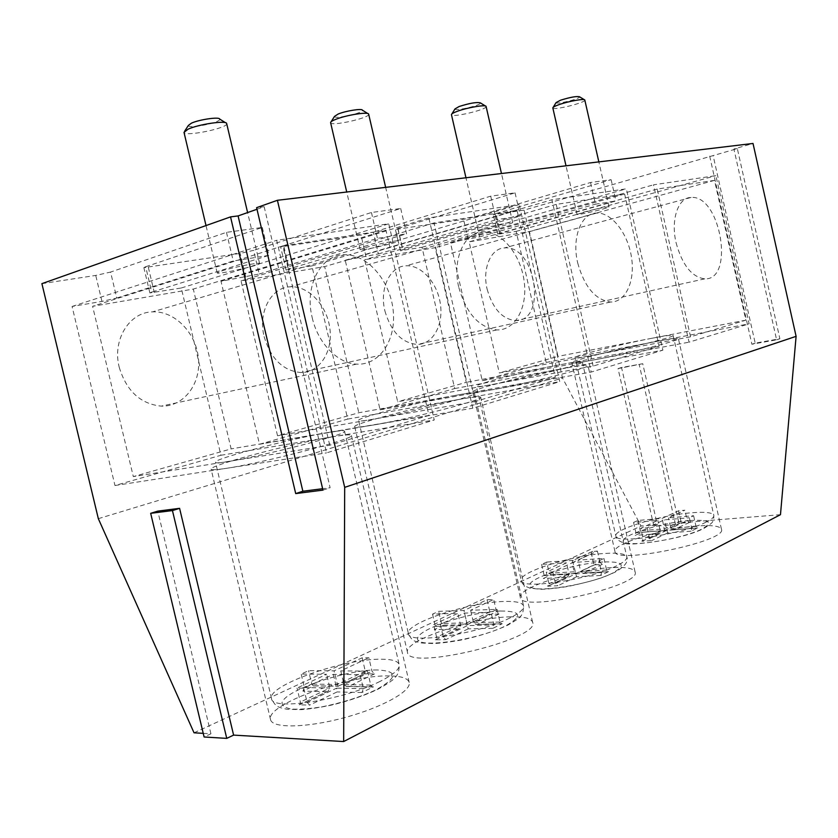 <?xml version="1.0" encoding="UTF-8"?>
<svg xmlns="http://www.w3.org/2000/svg" width="838" height="838" viewBox="0 0 838 838"><rect width="100%" height="100%" fill="white"/><g stroke="black" fill="none" stroke-linecap="round" stroke-linejoin="round"><path stroke-width="0.63" stroke-dasharray="4.19 3.14" d="M495.97 213.575L611.132 179.678L590.549 182.495L474.874 216.78L479.493 236.882L450.383 242.475L482.259 380.682L546.177 362.435L516.135 231.361L497.793 234.305L500.506 233.341L495.97 213.575L493.278 214.622L524.096 210.129L737.335 148.609L779.874 338.741L755.195 343.151L713.138 155.648M98.329 518.67L562.518 378.032L524.096 210.129M41.9 283.642L95.742 275.43L110.574 272.067L116.765 298.035L101.953 301.408L72.078 306.457L114.963 485.516L220.928 455.275L181.28 287.989L149.876 292.944L151.72 292.137L145.686 266.735L143.864 267.647L240.192 253.411L253.631 250.353L259.204 274.016L221.012 281.275L259.487 444.266L347.718 419.084L311.893 265.897L286.072 270.004L288.272 269.124L282.825 245.922L280.646 246.906L361 234.996L373.298 232.189L378.357 253.935L345.225 260.262L380.096 409.845L454.699 388.549L422.017 247.273L400.417 250.73L402.9 249.797L397.956 228.449L395.484 229.476L463.54 219.357L474.874 216.78M397.956 228.449L515.056 192.834L490.701 196.165L373.298 232.189M282.825 245.922L400.7 208.494L371.444 212.496L253.631 250.353M145.686 266.735L262.304 227.444L226.48 232.346L110.574 272.067M256.994 209.259L264.169 206.724L256.617 207.656M709.671 156.088L751.885 344.24L776.606 339.819L733.91 149.028L753.016 143.466M733.91 149.028L737.335 148.609M590.549 182.495L595.472 204.168L615.951 200.952L500.506 233.341M479.493 236.882L595.472 204.168M490.701 196.165L496.117 219.755L520.346 215.953L402.9 249.797M378.357 253.935L496.117 219.755M515.056 192.834L520.346 215.953M400.7 208.494L406.566 233.802L288.272 269.124M311.893 265.897L519.214 204.587L428.836 217.89L472.8 408.211L559.742 381.657L519.214 204.587M221.012 281.275L428.836 217.89M259.204 274.016L377.446 238.359L406.566 233.802M371.444 212.496L377.446 238.359M262.304 227.444L268.862 255.391L151.72 292.137M181.28 287.989L388.748 223.798L276.687 240.297L326.548 452.876L434.252 419.985L388.748 223.798M72.078 306.457L276.687 240.297M116.765 298.035L233.226 260.985L268.862 255.391M226.48 232.346L233.226 260.985M611.132 179.678L615.951 200.952M347.718 419.084L460.334 399.202C423.515 405.519 352.578 423.819 354.715 426.668C355.092 427.579 360.937 427.087 372.261 425.201C408.934 419.241 484.94 399.517 480.677 397.254C480.006 396.301 473.219 396.95 460.334 399.202L559.742 381.657M259.487 444.266L472.8 408.211M454.699 388.549L565.891 368.05C530.999 374.345 470.977 389.597 472.841 391.828C473.271 392.655 479.797 391.964 492.419 389.733C527.301 383.657 591.398 367.316 587.983 365.504C587.218 364.645 579.854 365.494 565.891 368.05L662.879 350.169L626.342 188.822L551.907 199.779L591.219 372.051L662.879 350.169M380.096 409.845L591.219 372.051M345.225 260.262L551.907 199.779M422.017 247.273L626.342 188.822M220.928 455.275L333.472 436.65C294.966 442.736 208.693 465.425 211.113 469.144C211.427 470.097 216.372 469.846 225.946 468.39C264.054 462.859 356.883 438.232 351.405 435.404C350.829 434.367 344.847 434.786 333.472 436.65L434.252 419.985M114.963 485.516L326.548 452.876M546.177 362.435L655.086 341.715C622.142 347.885 570.175 360.916 571.82 362.697C572.302 363.441 579.32 362.571 592.864 360.089C625.881 354.065 681.21 340.165 678.403 338.688C677.554 337.934 669.782 338.95 655.086 341.715L749.12 323.824L715.872 175.645L653.514 184.821L689.046 342.176L749.12 323.824M482.259 380.682L689.046 342.176M450.383 242.475L653.514 184.821M516.135 231.361L715.872 175.645M510.667 616.831C472.653 617.25 403.277 640.63 407.498 652.414C407.519 671.269 541.128 638.954 532.612 622.246C531.25 618.318 523.928 616.506 510.667 616.831M611.53 567.619C575.727 569.18 516.816 588.098 520.335 597.442C519.822 613.175 642.233 586.024 635.099 571.935C633.706 568.311 625.85 566.876 611.53 567.619M389.534 675.931C349.477 674.485 265.405 704.444 270.527 719.591C272.057 728.515 306.362 728.023 344.324 717.695C382.317 707.492 411.751 690.91 409.185 682.425C407.886 678.267 401.329 676.098 389.534 675.931M696.839 526.002C663.151 528.286 612.023 544.04 614.987 551.593C614.128 564.854 727.573 541.243 721.487 529.281C720.072 526.002 711.85 524.902 696.839 526.002M751.885 344.24L755.195 343.151M776.606 339.819L779.874 338.741M780.471 514.679L678.885 522.933L642.746 363.713L621.534 367.494L657.296 524.693L641.049 526.013L562.518 378.032M621.534 367.494L618.035 368.584L653.912 526.274L675.533 524.536L678.885 522.933M657.296 524.693L653.912 526.274M642.746 363.713L618.035 368.584M675.533 524.536L639.268 364.802M203.236 733.344L210.935 733.795L204.105 736.99M194.039 732.8L641.049 526.013M210.935 733.795L157.785 511.117M264.169 206.724L330.12 487.747L322.62 488.711M322.955 490.125L330.12 487.747M458.815 287.518C466.253 313.339 478.927 327.469 496.819 329.921C515.349 330.654 527.877 307.169 524.117 280.898C520.649 254.637 501.763 231.236 483.516 231.791C464.598 231.424 451.776 259.057 458.815 287.518M264.106 336.562C270.842 358.926 283.15 370.92 301.041 372.554C319.634 372.68 332.969 351.635 329.879 328.59C327.092 305.545 308.625 285.611 290.294 286.806C271.303 287.204 257.821 311.904 264.106 336.562M555.311 377.446L475.251 401.517L434 222.929L517.046 210.328L555.311 377.446L358.811 412.746L277.535 435.76L241.051 280.898L324.662 266.589L358.811 412.746M517.046 210.328L324.662 266.589M434 222.929L241.051 280.898M475.251 401.517L277.535 435.76M577.717 263.017C584.474 286.984 595.42 299.983 610.556 302.026C625.724 302.371 635.319 280.981 631.485 257.214C627.903 233.435 611.75 212.443 596.792 213.051C581.342 212.842 571.516 237.489 577.717 263.017M384.893 310.929C391.105 331.942 401.947 343.119 417.439 344.449C433.036 344.271 443.616 324.903 440.369 303.838C437.373 282.752 421.294 264.651 405.906 265.803C390.026 266.254 379.289 288.523 384.893 310.929M593.115 366.08L556.233 204.388L624.624 194.007L659.108 346.251L593.115 366.08L397.673 401.748L364.635 259.738L435.163 247.671L466.274 382.327L397.673 401.748M659.108 346.251L466.274 382.327M624.624 194.007L435.163 247.671M556.233 204.388L364.635 259.738M312.218 317.717C317.885 343.14 337.693 363.409 356.517 364.132C379.677 365.64 396.542 339.673 393.158 310.29C390.152 280.919 367.756 254.396 344.994 254.762C321.279 254.04 304.058 285.538 312.218 317.717M119.226 367.306C126.496 391.032 140.501 403.979 161.242 406.137C183.805 406.88 201.057 383.93 198.449 358.486C196.207 333.032 174.796 310.73 152.568 311.862C129.419 312.082 112.062 339.84 119.226 367.306M329.753 445.25L283.003 245.838L385.951 230.22L428.93 415.439L329.753 445.25L133.315 476.592L92.599 306.31L193.306 289.068L231.141 448.896L133.315 476.592M428.93 415.439L231.141 448.896M385.951 230.22L193.306 289.068M283.003 245.838L92.599 306.31M676.077 242.748C682.247 265.049 691.79 277.085 704.727 278.855C735.02 280.405 720.565 194.657 691.099 197.454C678.225 197.339 670.547 219.577 676.077 242.748M487.14 289.236C492.87 308.992 502.486 319.446 515.978 320.587C547.78 320.964 535.314 244.151 504.277 247.954C490.785 248.404 482.08 268.684 487.14 289.236M690.554 336.792L657.202 189.063L714.51 180.369L745.883 320.168L690.554 336.792L499.312 372.973L469.123 241.857L529.417 231.539L557.982 356.37L499.312 372.973M745.883 320.168L557.982 356.37M714.51 180.369L529.417 231.539M657.202 189.063L469.123 241.857M362.142 657.799L365.284 671.175L364.792 673.584L364.059 673.825L374.513 673.92L372.009 671.217L368.856 657.778L362.142 657.799L334.048 670.85L308.583 670.672L301.177 674.056L326.642 674.297L297.04 688.05L303.733 688.187L333.346 674.36L360.068 674.611L367.484 671.081L340.762 670.892L368.856 657.778M374.513 673.92L348.556 686.406L346.513 686.511L343.989 684.615L340.762 670.892M367.484 671.081L370.763 685.065L372.355 686.982L373.455 686.856L361.964 692.492L363.378 688.668L360.068 674.611M303.733 688.187L307.064 702.265L309.61 705.135L299.156 704.8L299.878 704.559L300.35 702.055L297.04 688.05M307.064 702.265L336.593 688.145L337.054 691.937L309.61 705.135M314.418 685.788L338.091 686.217L313.318 685.913L302.927 691.172L304.362 687.516L301.177 674.056M299.156 704.8L328.203 691.046L329.879 688.019L326.642 674.297M313.318 685.913L311.746 684.07L308.583 670.672M337.913 686.353L334.048 670.85M328.213 432.471C338.604 430.732 344.051 430.303 344.554 431.182C350.588 434.828 212.674 468.002 215.481 462.147C213.198 458.994 292.818 438.211 328.213 432.471M363.378 688.668L336.593 688.145L333.346 674.36M552.839 571.862L555.521 583.489L557.888 585.731L547.664 586.212L548.953 583.814L546.282 572.239L552.839 571.862L573.003 562.445L598.908 560.842L603.947 558.443L578.084 560.077L597.389 551.058L591.995 551.634L591.408 553.729L593.964 564.875L576.083 573.422L574.166 571.82L572.082 562.759L591.408 553.729M547.664 586.212L567.714 576.743L569.096 574.229L566.478 562.853L546.282 572.239M541.589 564.393L544.176 575.601L543.265 578.503L551.195 574.784L549.267 573.213L546.701 562.057L541.589 564.393L566.478 562.853M592.696 551.383L572.668 560.622L572.082 562.759M573.37 560.371L546.701 562.057M602.271 564.383L583.206 573.087L580.692 571.453L599.945 562.256L602.271 564.383L593.964 564.875M599.945 562.256L597.389 551.058M603.947 558.443L606.597 570.008L608.514 571.642L600.699 575.465L601.569 572.459L598.908 560.842M606.597 570.008L580.692 571.453L578.084 560.077M600.699 575.465L576.565 576.743L573.003 562.445M562.099 364.404C574.889 362.026 581.624 361.199 582.305 361.932C586.453 364.53 473.606 390.33 476.382 386.161C474.633 384.275 530.014 370.291 562.099 364.404M487.067 599.746L489.884 611.908L489.34 614.139L488.617 614.39L498.956 614.076L496.525 611.688L493.697 599.474L487.067 599.746L463.959 610.483L438.641 611.352L432.534 614.139L457.883 613.311L433.655 624.572L440.327 624.404L464.535 613.091L491.016 612.232L497.07 609.352L470.621 610.253L493.697 599.474M498.956 614.076L477.618 624.331L476.057 624.457L473.501 622.697L470.621 610.253M497.07 609.352L500.003 622.016L501.491 623.828L502.255 623.723L492.859 628.332L493.959 624.959L491.016 612.232M492.859 628.332L468.191 628.867L464.535 613.091M440.327 624.404L443.292 637.142L445.753 639.656L435.351 639.813L436.074 639.562L436.608 637.247L433.655 624.572M435.351 639.813L459.255 628.5L460.774 625.756L457.883 613.311M432.534 614.139L435.393 626.363L434.262 629.61L443.721 625.169L442.946 625.274L441.469 623.524L438.641 611.352M443.721 625.169L467.258 624.677L463.959 610.483M455.903 395.306C467.698 393.2 473.889 392.561 474.486 393.378C479.409 396.458 355.773 425.337 358.601 420.425C356.6 418.005 422.048 401.224 455.903 395.306M693.613 515.737L696.022 526.379L697.677 527.93L691.067 531.166L691.769 528.443L689.349 517.758L693.613 515.737L668.483 517.863L684.866 510.216L678.56 510.771L662.146 518.397L637.917 520.45L633.58 522.43L657.83 520.398L640.745 528.349L647.135 527.835L664.188 519.874L689.349 517.758M691.067 531.166L667.635 532.947L664.188 519.874M647.135 527.835L649.565 538.53L651.838 540.541L641.887 541.254L643.165 539.002L640.745 528.349M678.56 510.771L680.896 521.058L679.618 523.258L689.444 522.462L687.212 520.534L684.866 510.216M689.444 522.462L673.312 529.857L670.861 528.349L668.483 517.863M633.58 522.43L635.937 532.769L635.194 535.409L641.929 532.245L640.263 530.747L637.917 520.45M641.929 532.245L664.586 530.527L662.146 518.397M641.887 541.254L658.951 533.198L660.218 530.894L657.83 520.398M651.796 338.29C665.267 335.713 672.38 334.75 673.134 335.389C676.706 337.567 572.385 361.084 575.088 357.512C573.559 356.003 621.503 344.041 651.796 338.29M334.498 116.409C333.87 119.687 364.425 112.847 362.404 110.166M368.689 114.188C370.386 117.833 330.706 126.716 330.601 122.715M365.358 247.619C376.094 244.34 398.699 239.815 398.092 241.04C399.265 242.402 359.732 251.421 360.151 249.693L365.358 247.619M455.003 108.909C454.406 111.653 482.122 105.085 480.404 102.885M486.113 106.489C487.569 109.506 451.441 118.064 451.452 114.701M483.903 228.376C494.158 225.38 513.191 221.483 512.688 222.458C513.715 223.589 477.639 232 478.089 230.534L483.903 228.376M188.382 125.428C187.702 129.377 222.101 122.327 219.661 119.038M226.689 123.584C228.711 128.005 184.266 137.149 184.004 132.341M221.588 270.946C232.692 267.353 260.325 261.98 259.591 263.53C260.953 265.196 216.801 274.937 217.189 272.874L221.588 270.946M556.107 102.571C555.552 104.907 581.038 98.633 579.55 96.799M584.819 100.068C586.097 102.592 552.734 110.794 552.829 107.934M583.332 212.234C593.063 209.49 609.488 206.054 609.048 206.86C609.97 207.793 576.617 215.691 577.078 214.434L583.332 212.234M495.216 214.528L499.71 234.137M101.953 301.408L95.742 275.43M148.347 267.406L154.318 292.546M245.764 277.085L240.192 253.411M283.967 246.739L289.351 269.71M366.059 256.742L361 234.996M397.998 229.35L402.9 250.51M468.17 239.469L463.54 219.357M370.763 685.065L343.989 684.615L372.009 671.217M348.556 686.406L373.455 686.856M361.964 692.492L337.054 691.937M377.446 669.96C346.89 669.447 285.863 689.863 282.039 702.454C281.893 705.648 285.004 707.848 291.373 709.042C299.512 709.524 309.746 708.78 322.075 706.811C342.323 702.736 360.288 697.069 375.979 689.831C397.83 677.691 398.322 671.07 377.446 669.96M338.091 686.217L364.059 673.825M326.6 691.706L302.927 691.172M304.362 687.516L329.879 688.019L300.35 702.055M365.284 671.175L337.264 684.499L311.746 684.07M379.939 681.451C343.695 700.044 271.219 711.169 271.543 698.588C266.924 685.526 344.617 658.375 381.363 659.223C392.121 659.255 398.071 661.056 399.202 664.649C399.956 669.028 393.535 674.632 379.939 681.451M544.176 575.601L569.096 574.229L548.953 583.814M566.394 577.277L543.265 578.503M574.166 571.82L549.267 573.213M551.195 574.784L576.083 573.422M584.432 572.962L608.514 571.642M555.521 583.489L575.633 573.873L601.569 572.459M576.565 576.743L557.888 585.731M602.857 561.973C573.087 563.597 525.845 578.932 529.805 586.045C532.046 593.723 589.219 584.987 612.557 573.119C626.719 565.032 623.482 561.324 602.857 561.973M616.674 565.797C589.973 579.666 520.251 590.057 521.226 580.43C518.052 572.354 572.448 555.165 605.34 553.415C618.434 552.619 625.598 553.782 626.814 556.903C627.264 559.25 623.881 562.214 616.674 565.797M500.003 622.016L473.501 622.697L496.525 611.688M477.618 624.331L502.255 623.723M443.292 637.142L467.447 625.598L493.959 624.959M468.191 628.867L445.753 639.656M435.393 626.363L460.774 625.756L436.608 637.247M457.81 629.097L434.262 629.61M489.884 611.908L466.839 622.864L441.469 623.524M467.248 624.593L488.617 614.39M500.506 611.007C470.16 611.761 416.832 629.328 417.628 638.745C416.476 648.842 477.461 640.159 505.712 625.829C523.142 616.014 521.414 611.07 500.506 611.007M509.808 618.004C478.833 633.999 407.729 644.642 408.42 633.633C404.618 623.462 468.714 602.239 503.607 601.475C515.726 601.056 522.378 602.543 523.572 605.937C524.148 609.121 519.56 613.144 509.808 618.004M649.565 538.53L666.577 530.402L691.769 528.443M667.635 532.947L651.838 540.541M696.022 526.379L670.861 528.349L687.212 520.534M674.297 529.742L697.677 527.93M680.896 521.058L664.513 528.851L640.263 530.747M664.419 530.506L679.618 523.258M635.937 532.769L660.218 530.894L643.165 539.002M657.736 533.691L635.194 535.409M689.328 520.555C660.313 522.776 618.015 536.33 624.142 541.715C628.751 547.591 682.499 538.939 702.087 528.956C713.756 522.189 709.503 519.392 689.328 520.555M706.172 522.074C682.97 534.194 614.694 544.459 615.867 536.006C613.186 529.49 660.396 515.15 691.34 512.793C705.093 511.672 712.593 512.531 713.829 515.37C714.175 517.14 711.619 519.382 706.172 522.074M497.793 234.305L493.278 214.622M400.417 250.73L395.484 229.476M286.072 270.004L280.646 246.906M149.876 292.944L143.864 267.647M532.612 622.246L480.677 397.254M407.498 652.414L354.715 426.668M635.099 571.935L587.983 365.504M520.335 597.442L472.841 391.828M409.185 682.425L351.405 435.404M270.527 719.591L211.113 469.144M721.487 529.281L678.403 338.688M614.987 551.593L571.82 362.697M483.516 231.791L290.294 286.806M496.819 329.921L301.041 372.554M596.792 213.051L405.906 265.803M610.556 302.026L417.439 344.449M344.994 254.762L152.568 311.862M356.517 364.132L161.242 406.137M691.099 197.454L504.277 247.954M704.727 278.855L515.978 320.587M372.355 686.982L346.513 686.511M328.203 691.046L299.878 704.559M364.792 673.584L337.955 686.385M344.554 431.182L399.202 664.649C399.265 670.777 397.945 674.967 395.253 677.219C394.248 679.283 388.633 683.211 378.42 688.993C365.242 695.299 349.886 700.61 332.33 704.905C321.08 707.314 310.689 708.906 301.156 709.671L286.879 709.241C277.284 707.209 275.377 706.424 271.543 698.588L215.481 462.147M567.714 576.743L548.387 585.961M575.528 573.506L550.639 574.878M591.995 551.634L572.668 560.622M607.959 571.726L583.206 573.087M582.305 361.932L626.814 556.903C628.72 561.586 624.76 566.708 614.935 572.239L604.607 576.712C596.331 579.781 583.992 583.059 567.556 586.548C554.924 588.423 545.894 589.334 540.489 589.271L530.548 588.266C524.871 586.548 521.76 583.939 521.226 580.43L476.382 386.161M501.491 623.828L476.057 624.457M459.255 628.5L436.074 639.562M489.34 614.139L467.258 624.677L442.946 625.274M474.486 393.378L523.572 605.937C523.101 616.181 521.393 617.061 508.142 624.959C495.499 630.92 480.446 635.822 462.985 639.687C452.237 641.761 442.422 643.05 433.529 643.574L421.409 642.987C413.595 641.133 411.982 640.829 408.42 633.633L358.601 420.425M697.268 528.003L673.312 529.857M664.586 530.527L641.52 532.319M680.32 522.996L664.618 530.496M658.951 533.198L642.589 541.002M673.134 335.389L713.829 515.37C713.85 518.973 713.389 521.131 712.447 521.854C712.677 522.493 709.995 524.578 704.402 528.087C683.777 539.641 626.258 546.722 624.52 543.055C619.156 541.526 616.265 539.18 615.867 536.006L575.088 357.512M331.115 121.751L330.591 122.599M367.788 113.549L368.647 114.083M398.092 241.04L385.648 187.366M360.151 249.693L346.733 192.017M451.85 113.968L451.441 114.617M485.432 106.007L486.082 106.405M512.688 222.458L501.47 173.518M478.089 230.534L465.959 177.761M184.706 131.084L183.993 132.184M225.495 122.725L226.637 123.437M259.591 263.53L247.608 212.569M217.189 272.874L206.012 225.558M609.048 206.86L598.845 161.881M577.078 214.434L566.006 165.809"/><path stroke-width="1.26" d="M796.1 336.342L780.471 514.679L343.664 741.546L344.69 487.36L796.1 336.342L753.016 143.466L277.409 200.292L256.617 207.656L322.955 490.125L295.709 493.592L230.544 216.885L41.9 283.642L98.329 518.67L194.039 732.8L203.236 733.344M230.544 216.885L238.086 215.921L256.994 209.259M343.664 741.546L233.603 735.115L226.752 738.383L172.45 510.572L150.672 513.317L204.105 736.99L226.752 738.383M150.672 513.317L157.785 511.117L179.594 508.341L172.45 510.572M179.594 508.341L233.603 735.115M295.709 493.592L302.864 491.246L238.086 215.921M322.62 488.711L302.864 491.246M277.409 200.292L344.69 487.36M367.788 113.549L362.404 110.166C362.058 108.28 345.685 110.878 338.143 114.041L334.498 116.409L331.115 121.751M346.733 192.017L330.591 122.599C330.654 121.782 332.298 120.724 335.535 119.425C345.843 115.141 368.28 111.548 368.647 114.083L385.648 187.366M485.432 106.007L480.404 102.885C476.791 101.943 469.699 103.147 459.109 106.52L455.003 108.909L451.85 113.968M465.959 177.761L451.441 114.617C451.535 113.842 453.389 112.774 457.024 111.402C466.913 107.61 485.82 104.383 486.082 106.405L501.47 173.518M225.495 122.725L219.661 119.038C219.189 116.639 199.172 119.551 191.431 123.165L188.382 125.428L184.706 131.084M206.012 225.558L184.004 132.341L188.131 129.146C198.7 124.244 226.134 120.222 226.637 123.437L247.608 212.569M584.296 99.691L579.55 96.799C576.575 96.066 570.238 97.198 560.559 100.204L556.107 102.571L553.143 107.358M566.006 165.809L552.818 107.872C552.944 107.138 554.955 106.08 558.862 104.687C568.29 101.283 584.599 98.35 584.798 100.005L598.845 161.881"/></g></svg>
